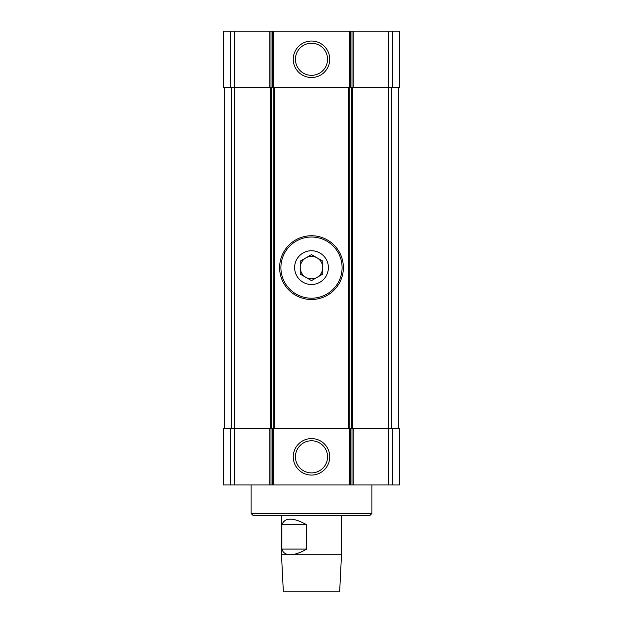 <?xml version="1.0" encoding="UTF-8"?>
<svg xmlns="http://www.w3.org/2000/svg" width="623" height="623" viewBox="0 0 623 623"><rect width="100%" height="100%" fill="white"/><g stroke="black" fill="none" stroke-linecap="round" stroke-linejoin="round"><path stroke-width="0.93" d="M392.498 484.959L392.498 428.702L399.639 428.702L399.639 484.959L353.132 484.959L353.132 428.702L388.511 428.702L388.511 87.407L353.132 87.407L353.132 31.15L399.639 31.15L399.639 87.407L388.511 87.407L388.511 31.15M269.868 484.959L269.868 428.702L223.361 428.702L223.361 484.959L353.132 484.959M353.132 87.407L352.003 87.407L352.003 31.15L353.132 31.15M352.003 87.407L270.997 87.407L270.997 31.15L352.003 31.15M293.254 59.278A18.246 18.246 0 0 0 320.619 75.079A18.246 18.246 0 0 0 320.619 43.478A18.246 18.246 0 0 0 293.254 59.278M270.997 87.407L269.868 87.407L269.868 31.15L270.997 31.15M269.868 87.407L223.361 87.407L223.361 31.15L269.868 31.15M392.498 428.702L388.511 428.702L388.511 484.959M352.003 484.959L352.003 428.702L353.132 428.702M352.003 428.702L270.997 428.702L270.997 484.959M293.254 456.83A18.246 18.246 0 0 0 320.619 472.631A18.246 18.246 0 0 0 320.619 441.037A18.246 18.246 0 0 0 293.254 456.83M269.868 428.702L270.997 428.702M224.303 428.702L224.303 87.407M271.745 428.702L271.745 87.407M351.255 428.702L351.255 87.407M398.697 428.702L398.697 87.407M295.434 456.83A16.066 16.066 0 0 0 319.529 470.747A16.066 16.066 0 0 0 319.529 442.922A16.066 16.066 0 0 0 295.434 456.83M295.434 59.278A16.066 16.066 0 0 0 319.529 73.187A16.066 16.066 0 0 0 319.529 45.37A16.066 16.066 0 0 0 295.434 59.278M371.884 513.461L251.116 513.461L252.993 515.338L370.007 515.338L371.884 513.461L371.884 484.959M251.116 513.461L251.116 484.959M341.505 554.719L339.652 591.85L283.348 591.85L281.495 554.719L290.287 554.719C294.858 554.665 300.309 552.788 306.633 549.097L306.633 524.714C293.129 517.285 284.882 517.285 281.892 524.714L281.892 549.097C282.99 552.788 285.786 554.665 290.287 554.719L341.505 554.719L341.505 515.338M306.633 549.097L281.892 549.097M306.633 524.714L281.892 524.714M294.624 267.617A16.876 16.876 0 0 1 319.942 253A16.876 16.876 0 0 1 319.942 282.235A16.876 16.876 0 0 1 294.624 267.617M311.5 280.615L300.247 274.112L300.247 261.123L311.5 254.628L322.753 261.123L322.753 274.112L311.5 280.615M279.618 267.617A31.882 31.882 0 0 1 327.441 240.011A31.882 31.882 0 0 1 327.441 295.224A31.882 31.882 0 0 1 279.618 267.617M300.247 267.617A11.253 11.253 0 0 1 317.123 257.875A11.253 11.253 0 0 1 317.123 277.36A11.253 11.253 0 0 1 300.247 267.617M392.498 87.407L392.498 31.15M350.671 87.407L350.671 31.15M349.254 87.407L349.254 31.15M273.746 87.407L273.746 31.15M272.329 87.407L272.329 31.15M234.489 484.959L234.489 31.15M230.502 87.407L230.502 31.15M350.671 484.959L350.671 428.702M349.254 484.959L349.254 428.702M273.746 484.959L273.746 428.702M272.329 484.959L272.329 428.702M230.502 484.959L230.502 428.702M231.304 428.702L231.304 87.407M270.623 428.702L270.623 87.407M273.139 428.702L273.139 87.407M274.556 428.702L274.556 87.407M348.444 428.702L348.444 87.407M349.861 428.702L349.861 87.407M352.377 428.702L352.377 87.407M391.696 428.702L391.696 87.407M280.903 267.617A30.597 30.597 0 0 1 326.795 241.124A30.597 30.597 0 0 1 326.795 294.118A30.597 30.597 0 0 1 280.903 267.617M281.495 554.719L281.495 515.338"/></g></svg>
